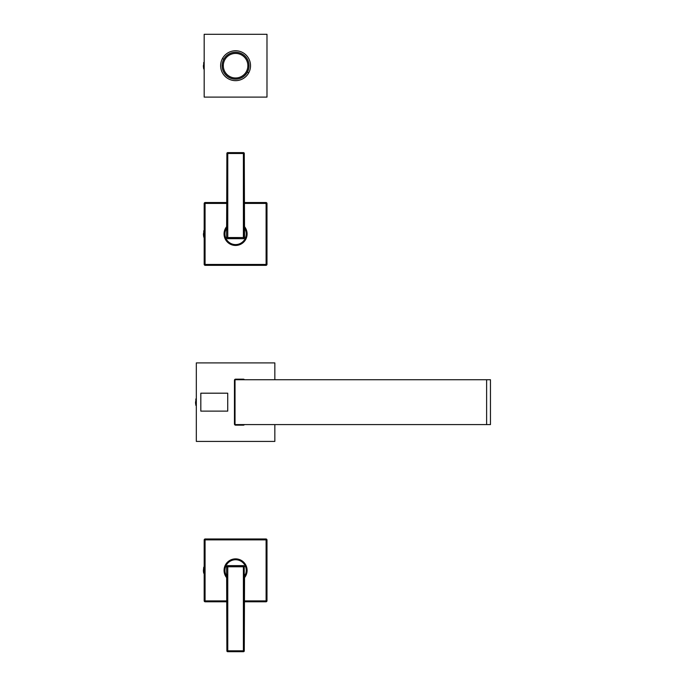 <?xml version="1.0" encoding="UTF-8"?>
<svg xmlns="http://www.w3.org/2000/svg" width="686" height="686" viewBox="0 0 686 686"><rect width="100%" height="100%" fill="white"/><g stroke="black" fill="none" stroke-linecap="round" stroke-linejoin="round"><path stroke-width="1.03" d="M196.325 398.686L195.544 402.159L195.853 405.366L196.325 405.212L196.179 398.686L195.853 404.972A16.824 14.766 180 0 1 195.544 402.159A16.824 14.766 0 0 0 195.853 404.972L195.853 398.952L196.325 405.64M204.239 230.453L203.45 233.935L203.759 237.133L204.214 236.979L204.094 230.453L203.759 236.747A16.824 14.766 180 0 1 203.45 233.935A16.824 14.766 0 0 0 203.759 236.747L203.759 230.728L203.759 236.747L204.239 237.407M204.179 62.229L203.39 65.702L203.699 68.909L204.179 68.754L204.034 62.229L203.699 68.514A16.824 14.766 180 0 1 203.39 65.702A16.824 14.766 0 0 0 203.699 68.514L203.699 62.495L203.699 68.514L204.179 69.183M204.205 573.865L203.425 570.392L203.733 567.185L203.733 573.204A16.824 14.766 180 0 1 203.425 570.392A16.824 14.766 0 0 0 203.733 573.204L203.733 567.185L204.059 573.436L204.205 566.799L204.205 573.976M204.205 573.436L204.205 567.339M226.612 566.465L226.612 574.311L227.452 575.151L226.612 574.311L226.612 566.465L226.886 650.86L226.877 574.585A0.84 0.84 135 0 0 226.877 574.645L226.886 650.86L226.612 566.465L227.452 565.624L226.612 566.465M243.71 565.624L227.769 565.941A0.84 0.84 135 0 0 226.929 566.782L227.769 566.782L227.769 650.817L226.929 650.817A0.84 0.84 45 0 0 227.769 651.657L227.726 651.7A0.84 0.84 -135 0 1 226.886 650.86L226.886 650.86A0.84 0.84 45 0 0 227.726 651.7L227.769 651.657A0.84 0.84 -135 0 1 226.929 650.817L227.769 650.817L227.769 651.657L243.393 651.657A0.84 0.84 -45 0 0 244.233 650.817L244.233 566.782A0.84 0.84 -135 0 0 243.393 565.941L227.452 565.624L243.71 565.624L243.393 565.941L244.55 566.465L243.71 565.624M244.55 574.311L244.276 650.86L244.55 574.311L243.71 575.151L244.55 574.311M244.31 574.911L244.285 574.636A0.84 0.84 -135 0 0 244.285 574.585L244.276 650.86A0.84 0.84 135 0 1 243.436 651.7L227.726 651.7L243.436 651.7A0.84 0.84 -45 0 0 244.276 650.86L243.444 651.7L227.726 651.7L226.886 650.86L226.852 574.911M226.929 566.782A0.84 0.84 -45 0 1 227.769 565.941L227.769 566.782L226.929 566.782M227.769 566.782L227.769 565.941L243.393 565.941L243.393 566.782L227.769 566.782L243.393 566.782L243.393 565.941A0.84 0.84 45 0 1 244.233 566.782L243.393 566.782L244.233 566.782L244.233 650.817L243.393 650.817L243.393 566.782L243.393 650.817L227.769 650.817L227.769 566.782M244.233 650.817A0.84 0.84 135 0 1 243.393 651.657L243.393 650.817L244.233 650.817M227.769 651.657L227.769 650.817L243.393 650.817L243.393 651.657L227.769 651.657M227.726 411.128L227.726 393.189L200.818 393.189L227.726 393.189L227.726 411.128L200.818 411.128L227.726 411.128M200.818 411.128L200.818 393.189L200.818 411.128M490.456 424.591L490.456 379.727L235.024 379.727L235.024 424.591L486.623 424.591L486.623 379.727L490.456 379.727L490.456 424.591L486.623 424.591L490.456 424.591M235.024 424.591L235.024 379.727L486.623 379.727L486.623 424.591L235.024 424.591M229.133 53.894L229.133 53.894A13.454 13.454 0 0 1 247.389 59.253A13.454 13.454 0 0 1 242.029 77.509A13.454 13.454 0 0 1 223.773 72.159A13.454 13.454 0 0 1 229.133 53.894A13.454 13.454 0 0 0 223.773 72.159A13.454 13.454 0 0 0 242.029 77.509L242.029 77.509A13.454 13.454 0 0 1 223.773 72.159A13.454 13.454 0 0 1 229.133 53.894A13.454 13.454 0 0 1 247.389 59.253A13.454 13.454 0 0 1 242.029 77.509A13.454 13.454 0 0 0 247.389 59.253A13.454 13.454 0 0 0 229.133 53.894A13.454 13.454 0 0 0 223.773 72.159A13.454 13.454 0 0 0 242.029 77.509A13.454 13.454 0 0 0 247.389 59.253A13.454 13.454 0 0 0 229.133 53.894M248.967 65.084L248.984 65.702A13.403 13.403 0 0 0 235.581 52.299A13.403 13.403 0 0 0 222.178 65.702L223.302 65.702A12.279 12.279 0 0 0 235.581 77.981A12.279 12.279 0 0 0 247.86 65.702L248.984 65.702A13.403 13.403 0 0 1 235.581 79.104A13.403 13.403 0 0 1 222.178 65.702A13.403 13.403 0 0 0 235.581 79.104A13.403 13.403 0 0 0 248.984 65.702L248.967 66.319M248.426 69.509L247.989 70.778M247.972 60.582L248.426 61.894M247.989 60.625L248.409 61.809L247.989 60.625M222.178 65.702A13.403 13.403 0 0 1 235.581 52.299A13.403 13.403 0 0 1 248.984 65.702L247.86 65.702A12.279 12.279 0 0 0 235.581 53.422A12.279 12.279 0 0 0 223.302 65.702L222.178 65.702M247.86 65.702A12.279 12.279 0 0 1 235.581 77.981A12.279 12.279 0 0 1 223.302 65.702A12.279 12.279 0 0 1 235.581 53.422A12.279 12.279 0 0 1 247.86 65.702M224.931 570.392A10.659 10.659 0 0 1 235.581 559.733A10.659 10.659 0 0 1 244.276 576.549A10.659 10.659 0 0 0 235.581 559.733A10.659 10.659 0 0 0 226.886 576.549A10.659 10.659 0 0 1 224.931 570.392M226.886 576.832A10.822 10.822 0 0 1 224.879 568.78A10.822 10.822 0 0 0 226.886 576.832A10.822 10.822 0 0 1 224.879 568.78L224.879 568.78A10.822 10.822 0 0 1 237.193 559.69A10.822 10.822 0 0 1 246.283 571.995L246.283 571.995A10.822 10.822 0 0 1 244.276 576.832A10.822 10.822 0 0 0 237.193 559.69A10.822 10.822 0 0 0 224.879 568.78A10.822 10.822 0 0 1 237.193 559.69A10.822 10.822 0 0 1 244.276 576.832M225.977 575.64L225.977 575.64A10.942 10.942 0 0 1 230.333 560.779A10.942 10.942 0 0 1 244.276 577.037A10.942 10.942 0 0 0 245.185 565.144L245.185 565.144A10.959 10.959 0 0 1 244.276 577.055A10.959 10.959 0 0 0 245.194 565.135L245.194 565.135A10.942 10.942 0 0 0 230.333 560.779A10.942 10.942 0 0 0 226.886 577.037A10.942 10.942 0 0 1 225.977 575.64L225.977 575.64M226.886 577.055A10.959 10.959 0 0 1 230.325 560.771A10.959 10.959 0 0 1 245.194 565.135L245.691 564.87A11.516 11.516 0 0 1 244.276 577.946A11.516 11.516 0 0 0 245.691 564.87L245.194 565.135A10.959 10.959 0 0 0 230.325 560.771A10.959 10.959 0 0 0 226.886 577.055M226.886 577.946A11.516 11.516 0 0 1 225.471 575.914L225.968 575.64L225.471 575.914A11.516 11.516 0 0 1 230.059 560.282A11.516 11.516 0 0 1 245.691 564.87A11.516 11.516 0 0 0 230.059 560.282A11.516 11.516 0 0 0 226.886 577.946M205.071 539.873L266.099 539.873L266.099 600.902L244.276 600.902L266.099 600.902L266.099 539.873L266.94 539.873L266.94 600.902L266.099 600.902L266.099 601.742L244.276 601.742L266.099 601.742L266.099 600.902L266.94 600.902L266.142 601.793L244.276 601.793L266.099 601.742A0.84 0.84 -45 0 0 266.94 600.902L266.983 539.831L266.983 600.953L266.142 601.793L266.983 600.953L266.983 539.831L205.071 539.873L205.071 600.902L205.071 539.033L266.099 539.033L266.099 539.873L266.099 539.033L266.94 539.873A0.84 0.84 -135 0 0 266.099 539.033L205.071 539.033L205.071 539.873L204.222 539.873L205.071 539.873M226.886 600.902L205.071 600.902L226.886 600.902M226.886 601.742L205.071 601.742L205.071 600.902L204.222 600.902L204.222 539.873L205.02 538.982L266.142 538.982L266.983 539.831L266.142 538.982L205.071 539.033A0.84 0.84 135 0 0 204.222 539.873L204.222 600.902L205.071 600.902L205.071 601.742L204.179 600.953L204.179 573.865L204.222 600.902A0.84 0.84 45 0 0 205.071 601.742L226.886 601.742M226.886 601.793L205.02 601.793L204.179 600.953L205.02 601.793L226.886 601.793M204.179 539.831L205.02 538.982L204.179 539.831L204.179 566.91L204.179 539.831M204.196 573.539L204.754 573.042L204.196 573.539M234.458 424.025A1.123 1.123 0 0 0 235.581 425.149A1.123 1.123 0 0 1 234.458 424.025L234.458 380.293A1.123 1.123 0 0 1 235.581 379.169A1.123 1.123 0 0 0 234.458 380.293L234.458 424.025A1.123 1.123 0 0 0 235.581 425.149L243.436 425.149A1.123 1.123 0 0 0 244.405 424.591A1.123 1.123 0 0 1 243.436 425.149L235.581 425.149M235.581 379.169L243.436 379.169A1.123 1.123 0 0 1 244.405 379.727A1.123 1.123 0 0 0 243.436 379.169L235.581 379.169A1.123 1.123 0 0 0 234.458 380.293M196.325 362.903L274.837 362.903L274.837 379.727L274.837 362.903L196.325 362.903L196.325 441.415L196.325 362.903M274.837 441.415L196.325 441.415L274.837 441.415L274.837 424.591L274.837 441.415M244.405 379.727A1.123 1.123 0 0 0 243.436 379.169M243.436 425.149A1.123 1.123 0 0 0 244.405 424.591M223.773 59.253L222.461 58.533A14.955 14.955 0 0 1 242.75 52.582A14.955 14.955 0 0 1 248.701 72.87L247.389 72.159L248.701 72.87A14.955 14.955 0 0 1 228.412 78.821A14.955 14.955 0 0 1 222.461 58.533L223.773 59.253M204.179 34.3L266.983 34.3L266.983 97.103L204.179 97.103L204.179 34.3L204.179 97.103L266.983 97.103L266.983 34.3L204.179 34.3M222.461 58.533A14.955 14.955 0 0 0 228.412 78.821A14.955 14.955 0 0 0 248.701 72.87A14.955 14.955 0 0 0 242.75 52.582A14.955 14.955 0 0 0 222.461 58.533M224.931 233.935A10.659 10.659 0 0 1 226.886 227.769A10.659 10.659 0 0 0 235.581 244.585A10.659 10.659 0 0 0 246.24 233.935A10.659 10.659 0 0 1 235.581 244.585A10.659 10.659 0 0 1 224.931 233.935M244.276 227.769A10.659 10.659 0 0 1 246.24 233.935A10.659 10.659 0 0 0 244.276 227.769M244.276 227.486A10.822 10.822 0 0 1 246.283 235.538A10.822 10.822 0 0 0 244.276 227.486A10.822 10.822 0 0 1 246.283 235.538L246.283 235.538A10.822 10.822 0 0 1 233.969 244.636A10.822 10.822 0 0 1 224.879 232.322L224.879 232.322A10.822 10.822 0 0 1 226.886 227.486A10.822 10.822 0 0 0 233.969 244.636A10.822 10.822 0 0 0 246.283 235.538A10.822 10.822 0 0 1 233.969 244.636A10.822 10.822 0 0 1 226.886 227.486M225.977 239.182L225.977 239.182A10.942 10.942 0 0 1 226.886 227.28A10.942 10.942 0 0 0 240.829 243.539A10.942 10.942 0 0 0 245.185 228.687A10.942 10.942 0 0 1 240.829 243.539A10.942 10.942 0 0 1 225.977 239.182L225.977 239.182M244.276 227.28A10.942 10.942 0 0 1 240.837 243.547A10.959 10.959 0 0 1 226.886 227.263A10.959 10.959 0 0 0 240.837 243.547A10.959 10.959 0 0 0 245.194 228.678L245.194 228.678A10.942 10.942 0 0 0 244.276 227.28A10.959 10.959 0 0 1 245.194 228.678L245.691 228.412A11.516 11.516 0 0 1 241.103 244.036A11.516 11.516 0 0 1 225.471 239.457L225.968 239.182L225.471 239.457A11.516 11.516 0 0 1 226.886 226.371A11.516 11.516 0 0 0 241.103 244.036A11.516 11.516 0 0 0 245.691 228.412L245.194 228.678A10.959 10.959 0 0 0 244.276 227.263M244.276 226.371A11.516 11.516 0 0 1 245.691 228.412A11.516 11.516 0 0 0 244.276 226.371M205.071 203.416L226.886 203.416L205.071 203.416L205.071 264.444L205.071 202.576L226.886 202.576L205.071 202.576L205.071 203.416L204.222 203.416L205.071 203.416M244.276 203.416L266.099 203.416L266.099 264.444L205.071 264.444L266.099 264.444L266.099 203.416L266.94 203.416L266.94 264.444L266.099 264.444L266.099 265.285L205.071 265.285L205.071 264.444L204.222 264.444L204.222 203.416L205.02 202.524L226.886 202.524L205.071 202.576A0.84 0.84 135 0 0 204.222 203.416L204.222 264.444L205.071 264.444L205.071 265.285L204.179 264.496L204.179 237.407L204.222 264.444A0.84 0.84 45 0 0 205.071 265.285L266.099 265.285L266.099 264.444L266.94 264.444L266.142 265.336L205.02 265.336L204.179 264.496L205.02 265.336L266.099 265.285A0.84 0.84 -45 0 0 266.94 264.444L266.983 203.373L266.983 264.496L266.142 265.336L266.983 264.496L266.983 203.373L244.276 203.416M244.276 202.576L266.099 202.576L266.099 203.416L266.099 202.576L266.94 203.416A0.84 0.84 -135 0 0 266.099 202.576L244.276 202.576M204.179 203.373L205.02 202.524L204.179 203.373L204.179 230.453L204.179 203.373M204.214 230.788L204.196 237.082L204.214 230.788M244.276 202.524L266.142 202.524L266.983 203.373L266.142 202.524L244.276 202.524M226.612 237.853L226.886 153.458L226.612 237.853L226.929 153.501L226.612 230.007L227.452 229.167L226.612 230.007L226.612 237.853L227.452 238.694L226.612 237.853M226.852 229.407L226.877 229.681A0.84 0.84 45 0 0 226.877 229.733L226.886 153.458A0.84 0.84 -45 0 1 227.726 152.618L227.769 152.661A0.84 0.84 135 0 0 226.929 153.501L227.769 153.501L227.769 237.536L226.929 237.536A0.84 0.84 45 0 0 227.769 238.376L227.452 238.694L227.769 238.376A0.84 0.84 -135 0 1 226.929 237.536L227.769 237.536L227.769 238.376L243.71 238.694L227.452 238.694L243.71 238.694L227.769 238.376L227.769 153.501L226.929 153.501A0.84 0.84 -45 0 1 227.769 152.661L227.769 153.501L243.393 153.501L243.393 237.536L227.769 237.536L243.393 237.536L243.393 238.376L243.393 237.536L244.233 237.536L244.276 153.458L244.233 237.536A0.84 0.84 135 0 1 243.393 238.376A0.84 0.84 -45 0 0 244.233 237.536L243.71 238.694L244.55 237.853L244.276 153.458A0.84 0.84 -135 0 0 243.436 152.618L227.726 152.618A0.84 0.84 135 0 0 226.886 153.458L227.726 152.618L243.436 152.618A0.84 0.84 45 0 1 244.276 153.458L227.769 153.501L227.769 152.661L243.393 152.661L243.393 153.501L243.393 152.661A0.84 0.84 45 0 1 244.233 153.501L244.233 237.536L243.393 237.536L243.393 153.501L244.233 153.501A0.84 0.84 -135 0 0 243.393 152.661L244.276 153.458L244.285 229.733A0.84 0.84 -45 0 0 244.285 229.673L244.31 229.407M243.71 229.167L244.55 230.007L243.71 229.167"/></g></svg>
